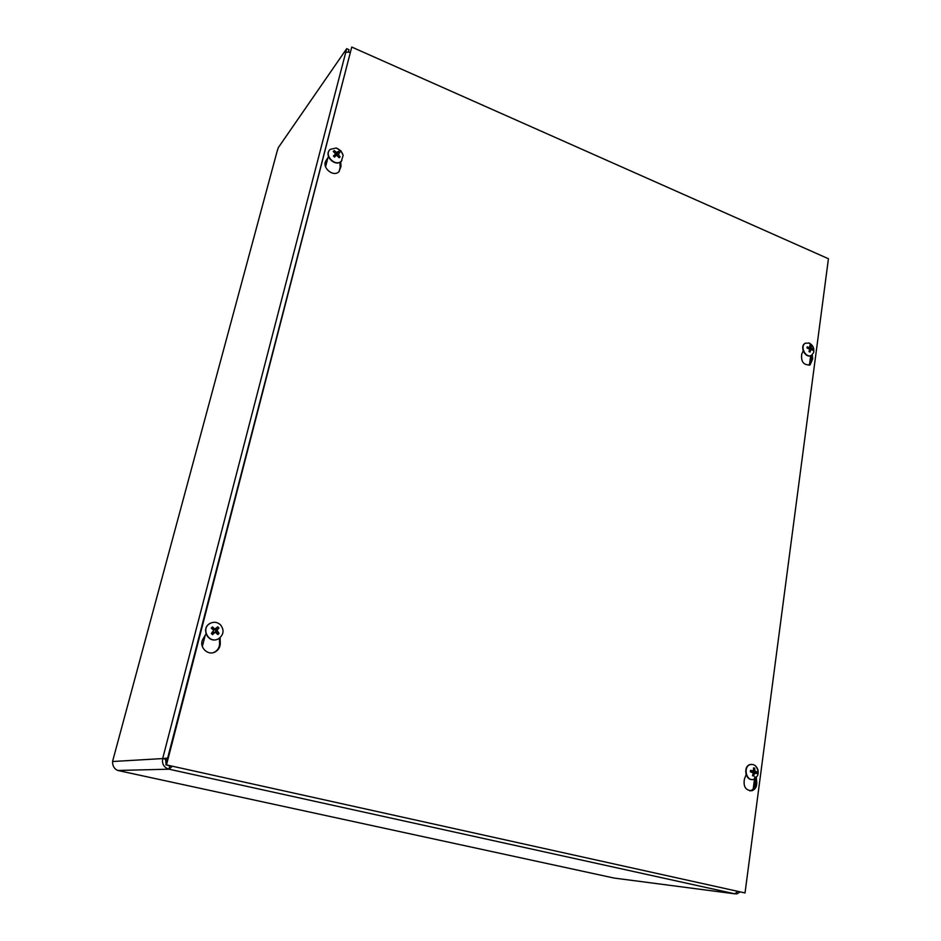 <?xml version="1.0" encoding="UTF-8"?>
<svg xmlns="http://www.w3.org/2000/svg" width="941" height="941" viewBox="0 0 941 941"><rect width="100%" height="100%" fill="white"/><g stroke="black" fill="none" stroke-linecap="round" stroke-linejoin="round"><path stroke-width="1.41" d="M167.663 758.023L162.675 758.575L346.7 48.673L278.277 147.678L276.948 151.924M112.908 760.116L112.579 762.751C112.873 766.15 114.32 768.597 116.943 770.103L118.413 770.597M613.379 877.906L615.473 878.247M167.522 758.587L165.498 759.199L166.169 763.798M167.557 765.315L170.674 766.009M740.026 891.974L737.003 893.832L734.874 893.832L168.945 769.185L172.25 766.35M346.7 48.673L348.97 49.685L348.476 51.59M345.77 52.237L349.899 52.214M165.498 759.199L162.675 758.575C161.828 763.974 163.91 767.515 168.945 769.185L169.698 766.292M737.709 891.456L734.874 893.832L614.285 878.082M756.329 777.701L756.776 782.242C756.929 786.594 755.352 789.405 752.047 790.711C745.684 790.569 743.155 786.676 744.425 779.042L746.142 774.702M749.801 790.852L750.612 790.687C753.917 789.393 755.494 786.57 755.341 782.242L755 778.807M213.607 652.513L214.842 651.948C217.971 650.019 219.547 647.208 219.582 643.515L219.418 638.221M220.112 637.68L220.276 643.268C220.253 646.973 218.665 649.784 215.524 651.713C207.843 656.559 198.092 646.479 203.115 638.821L205.997 633.916M812.259 354.769L812.706 358.839L810.119 364.849C803.732 365.367 800.92 361.862 801.685 354.345L803.179 350.899M809.072 365.237L811.318 359.438L810.895 355.58M339.113 171.568L340.16 167.51L339.901 162.252M340.748 161.723L340.983 166.498L338.936 171.733C333.126 177.637 321.234 167.18 326.139 160.441L328.55 156.724M828.433 258.74L745.025 892.938L166.498 764.915L351.746 47.05L828.433 258.74M166.498 764.915L745.025 892.938M165.875 764.939L351.746 47.05M216.583 633.093L219.041 633.364L216.959 630.199L218.947 628.012L216.901 629.306L216.183 628.576M218.947 628.012L217.736 626.824L214.901 629.047L212.431 626.906L212.313 629M212.431 626.906L211.255 628.118L213.748 630.247L211.349 633.481L212.56 634.669L215.171 632.14L217.877 634.575L219.041 633.364M212.113 632.74L212.889 633.481L212.56 634.669M212.889 633.481L214.583 632.164M216.959 632.623L215.665 631.764L215.642 630.341L216.901 629.306M214.842 629.847L215.689 629.106L213.583 629.729L212.807 628.564M217.324 639.315C207.89 643.409 200.739 628.353 209.819 623.53L210.949 622.966M220.441 624.753C224.405 629.976 223.817 634.622 218.7 638.68C209.278 644.585 200.186 628.741 209.972 623.46C213.748 621.542 217.242 621.966 220.441 624.753M754.259 772.82L754.341 771.985L756.917 772.055L754.811 770.855L754.741 768.174L753.659 769.15M754.741 768.174L753.565 767.856L753.4 770.95L750.518 770.373L750.589 771.867L750.765 770.479M750.518 770.373L750.33 771.808L753.329 773.008L752.518 775.702L753.694 776.007L754.482 773.314L756.729 773.49L756.917 772.055M752.812 774.902L753.694 776.007M754.341 771.985L752.271 771.126M751.271 771.244L750.624 771.114M752.212 779.548C745.154 780.16 743.131 766.233 750.024 764.574L751.553 764.363M753.094 764.527L755.176 765.574C758.117 768.327 758.905 771.726 757.54 775.772L753.788 779.348C746.295 781.936 742.731 766.48 750.353 764.562L753.094 764.527M337.913 153.995L337.243 153.265L338.842 151.219L336.513 152.407L334.278 150.56L334.443 152.301M334.278 150.56L333.279 151.419L335.608 153.948L333.714 155.806M338.466 156.759L340.066 156.865L338.325 154.383L339.901 152.371L338.842 151.219M333.443 155.912L334.502 157.076L336.643 155.1L339.078 157.723L340.066 156.865M334.714 155.512L333.973 156.147M334.714 156.876L333.679 155.747L334.725 156.865L336.607 155.124M336.737 155.042L338.278 153.677M337.243 153.265L335.29 154.512M334.596 155.794L335.608 153.948L334.537 155.83M341.854 160.629L341.183 161.358C335.443 167.204 323.939 156.277 329.456 150.195M340.901 150.795L343.171 155.324L341.371 161.123C335.267 167.263 323.539 155.042 330.162 149.407L336.172 147.996L340.901 150.795M809.378 351.546L810.06 352.052L810.977 349.334L812.895 349.17L811.365 348.182L810.919 345.559L810.013 346.606M810.919 345.559L809.872 345.124L809.883 347.417L807.378 347.029M807.178 346.817L807.025 348.005L809.742 349.205L809.001 351.628L810.06 352.052M811.213 349.346L812.742 350.358L812.895 349.17M810.424 349.499L809.683 349.429M811.048 347.594L808.907 348.005M811.036 355.522C805.296 358.709 799.215 346.182 805.12 343.336L805.555 343.136M809.307 343.089C813.012 345.229 814.459 348.405 813.624 352.64L811.495 355.31C805.778 358.768 799.45 346.1 805.437 343.194L809.307 343.089M165.757 762.998L166.345 763.127M118.213 770.55L613.814 878M112.638 761.151L277.43 150.16M753.176 789.111L754.506 779.077M754.529 778.889L754.811 776.807M809.46 364.955L810.683 355.663M327.915 157.7L325.562 166.839M205.232 635.21L202.315 646.596M168.945 769.185L117.931 770.467M112.614 761.516L162.675 758.575M756.776 782.242L755.341 782.242M220.276 643.268L219.582 643.515M812.706 358.839L811.318 359.438M340.983 166.498L340.16 167.51M217.383 627.224L218.535 628.365M211.619 628.412L212.713 627.282M212.842 634.305L211.666 633.175L212.831 634.316M218.63 633.058L217.547 634.199M214.96 632.281L213.631 632.446M216.983 631.07L215.665 631.764M216.959 630.199L215.642 630.341M214.901 629.047L213.583 629.729M753.612 768.291L754.576 768.574M753.635 775.596L752.718 775.172M756.493 771.985L756.317 773.337M754.482 773.314L753.27 773.29M755.176 771.491L752.953 771.82M754.811 770.855L753.565 770.82M753.165 770.961L750.93 771.291M338.525 151.548L339.536 152.654M333.643 151.677L334.514 150.972M339.689 156.606L338.854 157.37M338.325 154.383L337.49 155.406M336.513 152.407L335.655 153.418M337.254 152.513L336.243 154.348M809.942 345.559L810.766 345.935M807.237 348.052L807.402 346.994L807.237 348.052M812.506 349.099L812.401 350.087M810.777 349.629L809.519 350.087M811.365 348.182L809.754 349.087M809.578 347.441L808.119 348.252M752.047 790.711L750.612 790.687M215.524 651.713L214.842 651.948M810.119 364.849L809.448 365.132M215.171 632.14L213.913 632.199M753.247 770.973L751.189 771.291M757.552 775.772C758.611 772.067 757.823 768.668 755.176 765.574M343.171 155.324C341.936 151.748 339.607 149.301 336.172 147.996M810.977 349.334L809.601 349.746M809.883 347.417L808.39 348.323M813.624 352.64C814.212 348.323 812.601 345.076 808.766 342.9"/></g></svg>
